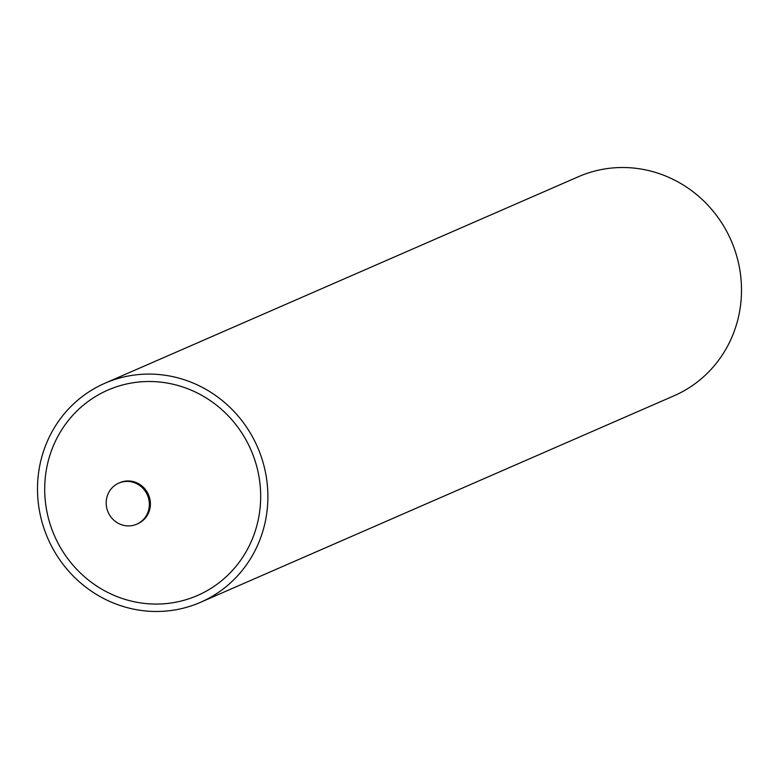 <?xml version="1.0" encoding="UTF-8"?>
<svg xmlns="http://www.w3.org/2000/svg" width="779" height="779" viewBox="0 0 779 779"><rect width="100%" height="100%" fill="white"/><g stroke="black" fill="none" stroke-linecap="round" stroke-linejoin="round"><path stroke-width="1.17" d="M106.45 506.467A22.406 21.442 66.4 0 1 118.817 483.116A22.406 21.442 66.4 0 1 149.101 500.848A22.406 21.442 66.4 0 1 136.734 524.189A22.406 21.442 66.4 0 1 106.45 506.467M200.476 602.333L674.088 395.761A119.518 114.357 -113.6 0 0 740.05 271.228A119.518 114.357 -113.6 0 0 578.524 176.667L104.912 383.239A119.518 114.357 -113.6 0 0 38.95 507.772A119.518 114.357 -113.6 0 0 200.476 602.333A119.518 114.357 -113.6 0 0 266.437 477.8A119.518 114.357 -113.6 0 0 104.912 383.239M46.058 506.827A112.04 107.2 -113.6 0 0 169.783 603.18A112.04 107.2 -113.6 0 0 259.319 478.734A112.04 107.2 -113.6 0 0 135.604 382.392A112.04 107.2 -113.6 0 0 46.058 506.827M136.734 524.189L137.766 523.741A22.406 21.442 -113.6 0 0 150.133 500.391A22.406 21.442 -113.6 0 0 119.849 482.668L118.817 483.116"/></g></svg>
